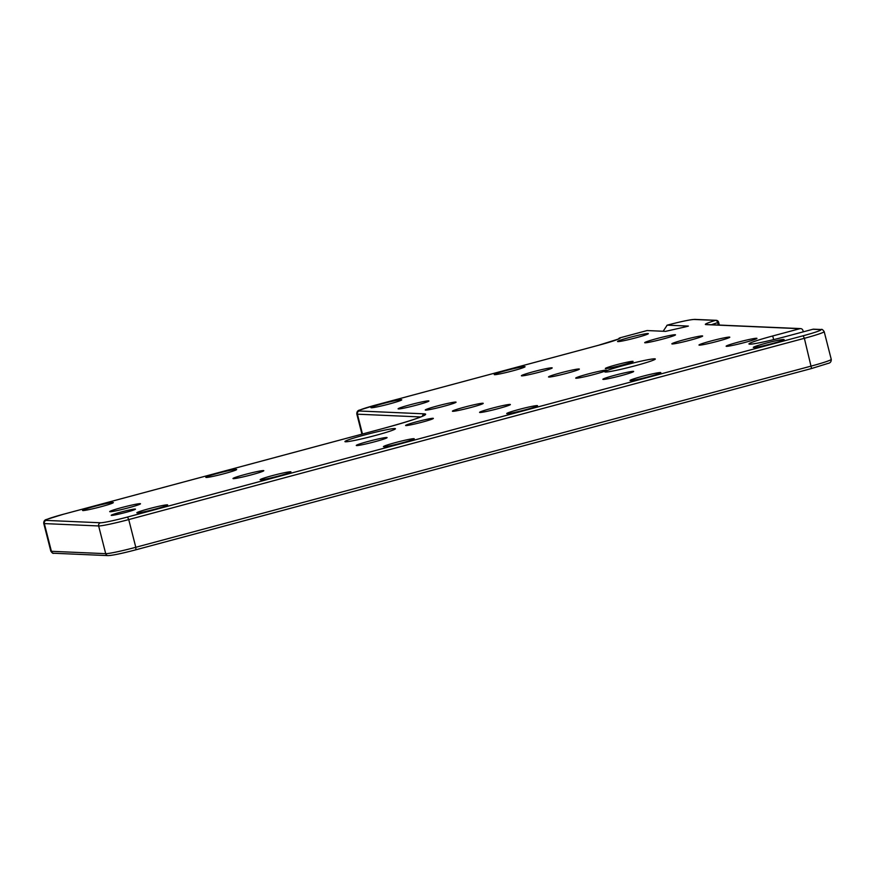 <?xml version="1.0" encoding="UTF-8"?>
<svg xmlns="http://www.w3.org/2000/svg" width="875" height="875" viewBox="0 0 875 875"><rect width="100%" height="100%" fill="white"/><g stroke="black" fill="none" stroke-linecap="round" stroke-linejoin="round"><path stroke-width="1.31" d="M654.73 358.827A26.053 1.608 -14.3 0 0 627.145 364.536A26.053 1.608 -14.3 0 0 604.833 371.875A26.053 1.608 -14.3 0 0 605.413 372.05A26.053 1.608 -14.3 0 0 632.997 366.341A26.053 1.608 -14.3 0 0 655.32 359.002A26.053 1.608 -14.3 0 0 654.73 358.827M82.906 510.552A15.892 0.973 165.7 0 1 82.589 510.486A15.892 0.973 165.7 0 1 95.681 506.089A15.892 0.973 165.7 0 1 112.984 502.48A15.892 0.973 165.7 0 1 113.334 502.655A15.892 0.973 165.7 0 1 99.258 507.183A15.892 0.973 165.7 0 1 82.906 510.552M206.194 477.466A15.892 0.973 165.7 0 1 205.877 477.411A15.892 0.973 165.7 0 1 218.98 473.014A15.892 0.973 165.7 0 1 236.272 469.394A15.892 0.973 165.7 0 1 236.622 469.58A15.892 0.973 165.7 0 1 222.545 474.108A15.892 0.973 165.7 0 1 206.194 477.466M110.053 511.733A15.892 0.973 165.7 0 1 109.747 511.667A15.892 0.973 165.7 0 1 122.839 507.27A15.892 0.973 165.7 0 1 140.142 503.661A15.892 0.973 165.7 0 1 140.481 503.836A15.892 0.973 165.7 0 1 126.416 508.364A15.892 0.973 165.7 0 1 110.053 511.733M356.639 445.572A15.892 0.973 165.7 0 1 356.322 445.517A15.892 0.973 165.7 0 1 369.425 441.109A15.892 0.973 165.7 0 1 386.717 437.5A15.892 0.973 165.7 0 1 387.067 437.675A15.892 0.973 165.7 0 1 372.991 442.214A15.892 0.973 165.7 0 1 356.639 445.572M137.211 512.914A15.892 0.973 165.7 0 1 136.894 512.859A15.892 0.973 165.7 0 1 149.997 508.452A15.892 0.973 165.7 0 1 167.289 504.842A15.892 0.973 165.7 0 1 167.639 505.017A15.892 0.973 165.7 0 1 153.562 509.556A15.892 0.973 165.7 0 1 137.211 512.914M260.498 479.839A15.892 0.973 165.7 0 1 260.181 479.773A15.892 0.973 165.7 0 1 273.284 475.377A15.892 0.973 165.7 0 1 290.588 471.767A15.892 0.973 165.7 0 1 290.927 471.942A15.892 0.973 165.7 0 1 276.861 476.47A15.892 0.973 165.7 0 1 260.498 479.839M233.352 478.658A15.892 0.973 165.7 0 1 233.034 478.592A15.892 0.973 165.7 0 1 246.127 474.195A15.892 0.973 165.7 0 1 263.43 470.586A15.892 0.973 165.7 0 1 263.78 470.761A15.892 0.973 165.7 0 1 249.703 475.289A15.892 0.973 165.7 0 1 233.352 478.658M383.797 446.753A15.892 0.973 165.7 0 1 383.48 446.698A15.892 0.973 165.7 0 1 396.572 442.302A15.892 0.973 165.7 0 1 413.875 438.681A15.892 0.973 165.7 0 1 414.214 438.867A15.892 0.973 165.7 0 1 400.148 443.395A15.892 0.973 165.7 0 1 383.797 446.753M405.934 425.578A14.328 0.886 165.7 0 1 405.606 425.48A14.328 0.886 165.7 0 1 417.878 421.444A14.328 0.886 165.7 0 1 433.059 418.294A14.328 0.886 165.7 0 1 433.377 418.392A14.328 0.886 165.7 0 1 421.105 422.428A14.328 0.886 165.7 0 1 405.934 425.578M605.653 368.605A14.328 0.886 165.7 0 1 605.325 368.506A14.328 0.886 165.7 0 1 617.597 364.47A14.328 0.886 165.7 0 1 632.778 361.32A14.328 0.886 165.7 0 1 633.095 361.43A14.328 0.886 165.7 0 1 620.823 365.455A14.328 0.886 165.7 0 1 605.653 368.605M753.67 347.517A15.892 0.973 165.7 0 1 753.353 347.463A15.892 0.973 165.7 0 1 766.445 343.066A15.892 0.973 165.7 0 1 783.748 339.445A15.892 0.973 165.7 0 1 784.087 339.631A15.892 0.973 165.7 0 1 770.022 344.159A15.892 0.973 165.7 0 1 753.67 347.517M630.372 380.603A15.892 0.973 165.7 0 1 630.055 380.538A15.892 0.973 165.7 0 1 643.158 376.141A15.892 0.973 165.7 0 1 660.461 372.531A15.892 0.973 165.7 0 1 660.8 372.706A15.892 0.973 165.7 0 1 646.734 377.234A15.892 0.973 165.7 0 1 630.372 380.603M507.084 413.678A15.892 0.973 165.7 0 1 506.767 413.623A15.892 0.973 165.7 0 1 519.87 409.216A15.892 0.973 165.7 0 1 537.163 405.606A15.892 0.973 165.7 0 1 537.513 405.781A15.892 0.973 165.7 0 1 523.436 410.32A15.892 0.973 165.7 0 1 507.084 413.678M726.513 346.336A15.892 0.973 165.7 0 1 726.195 346.281A15.892 0.973 165.7 0 1 739.298 341.873A15.892 0.973 165.7 0 1 756.591 338.264A15.892 0.973 165.7 0 1 756.941 338.439A15.892 0.973 165.7 0 1 742.864 342.978A15.892 0.973 165.7 0 1 726.513 346.336M603.225 379.422A15.892 0.973 165.7 0 1 602.908 379.356A15.892 0.973 165.7 0 1 616 374.959A15.892 0.973 165.7 0 1 633.303 371.35A15.892 0.973 165.7 0 1 633.642 371.525A15.892 0.973 165.7 0 1 619.577 376.053A15.892 0.973 165.7 0 1 603.225 379.422M479.927 412.497A15.892 0.973 165.7 0 1 479.609 412.431A15.892 0.973 165.7 0 1 492.713 408.034A15.892 0.973 165.7 0 1 510.016 404.425A15.892 0.973 165.7 0 1 510.355 404.6A15.892 0.973 165.7 0 1 496.289 409.128A15.892 0.973 165.7 0 1 479.927 412.497M699.355 345.155A15.892 0.973 165.7 0 1 699.038 345.1A15.892 0.973 165.7 0 1 712.141 340.692A15.892 0.973 165.7 0 1 729.444 337.083A15.892 0.973 165.7 0 1 729.783 337.258A15.892 0.973 165.7 0 1 715.717 341.786A15.892 0.973 165.7 0 1 699.355 345.155M576.067 378.23A15.892 0.973 165.7 0 1 575.75 378.175A15.892 0.973 165.7 0 1 588.853 373.778A15.892 0.973 165.7 0 1 606.145 370.158A15.892 0.973 165.7 0 1 606.495 370.344A15.892 0.973 165.7 0 1 592.419 374.872A15.892 0.973 165.7 0 1 576.067 378.23M452.78 411.316A15.892 0.973 165.7 0 1 452.463 411.25A15.892 0.973 165.7 0 1 465.555 406.853A15.892 0.973 165.7 0 1 482.858 403.244A15.892 0.973 165.7 0 1 483.208 403.419A15.892 0.973 165.7 0 1 469.131 407.947A15.892 0.973 165.7 0 1 452.78 411.316M672.208 343.973A15.892 0.973 165.7 0 1 671.891 343.908A15.892 0.973 165.7 0 1 684.983 339.511A15.892 0.973 165.7 0 1 702.286 335.902A15.892 0.973 165.7 0 1 702.636 336.077A15.892 0.973 165.7 0 1 688.559 340.605A15.892 0.973 165.7 0 1 672.208 343.973M548.909 377.048A15.892 0.973 165.7 0 1 548.603 376.994A15.892 0.973 165.7 0 1 561.695 372.586A15.892 0.973 165.7 0 1 578.998 368.977A15.892 0.973 165.7 0 1 579.337 369.152A15.892 0.973 165.7 0 1 565.272 373.691A15.892 0.973 165.7 0 1 548.909 377.048M425.622 410.123A15.892 0.973 165.7 0 1 425.305 410.069A15.892 0.973 165.7 0 1 438.408 405.672A15.892 0.973 165.7 0 1 455.7 402.062A15.892 0.973 165.7 0 1 456.05 402.238A15.892 0.973 165.7 0 1 441.973 406.766A15.892 0.973 165.7 0 1 425.622 410.123M645.05 342.792A15.892 0.973 165.7 0 1 644.733 342.727A15.892 0.973 165.7 0 1 657.836 338.33A15.892 0.973 165.7 0 1 675.128 334.72A15.892 0.973 165.7 0 1 675.478 334.895A15.892 0.973 165.7 0 1 661.402 339.423A15.892 0.973 165.7 0 1 645.05 342.792M521.763 375.867A15.892 0.973 165.7 0 1 521.445 375.812A15.892 0.973 165.7 0 1 534.538 371.405A15.892 0.973 165.7 0 1 551.841 367.795A15.892 0.973 165.7 0 1 552.191 367.97A15.892 0.973 165.7 0 1 538.114 372.498A15.892 0.973 165.7 0 1 521.763 375.867M398.464 408.942A15.892 0.973 165.7 0 1 398.158 408.887A15.892 0.973 165.7 0 1 411.25 404.48A15.892 0.973 165.7 0 1 428.553 400.87A15.892 0.973 165.7 0 1 428.892 401.045A15.892 0.973 165.7 0 1 414.827 405.584A15.892 0.973 165.7 0 1 398.464 408.942M617.892 341.6A15.892 0.973 165.7 0 1 617.586 341.545A15.892 0.973 165.7 0 1 630.678 337.148A15.892 0.973 165.7 0 1 647.981 333.528A15.892 0.973 165.7 0 1 648.32 333.714A15.892 0.973 165.7 0 1 634.255 338.242A15.892 0.973 165.7 0 1 617.892 341.6M494.605 374.686A15.892 0.973 165.7 0 1 494.288 374.62A15.892 0.973 165.7 0 1 507.391 370.223A15.892 0.973 165.7 0 1 524.683 366.614A15.892 0.973 165.7 0 1 525.033 366.789A15.892 0.973 165.7 0 1 510.956 371.317A15.892 0.973 165.7 0 1 494.605 374.686M371.317 407.761A15.892 0.973 165.7 0 1 371 407.706A15.892 0.973 165.7 0 1 384.103 403.298A15.892 0.973 165.7 0 1 401.395 399.689A15.892 0.973 165.7 0 1 401.745 399.864A15.892 0.973 165.7 0 1 387.669 404.403A15.892 0.973 165.7 0 1 371.317 407.761M135.177 509.053A12.502 0.766 -14.3 0 0 121.286 511.973A12.502 0.766 -14.3 0 0 111.311 515.386A12.502 0.766 -14.3 0 0 111.497 515.408A12.502 0.766 -14.3 0 0 124.097 512.837A12.502 0.766 -14.3 0 0 135.406 509.239A12.502 0.766 -14.3 0 0 135.177 509.053M394.833 428.553A26.053 1.608 -14.3 0 0 367.248 434.263A26.053 1.608 -14.3 0 0 344.925 441.602A26.053 1.608 -14.3 0 0 345.516 441.788A26.053 1.608 -14.3 0 0 373.1 436.067A26.053 1.608 -14.3 0 0 395.423 428.728A26.053 1.608 -14.3 0 0 394.833 428.553M803.283 331.833L802.955 330.553A2.603 2.548 92.5 0 0 799.848 328.694L772.723 335.967A31.259 1.925 -14.3 0 0 748.945 343.973A31.259 1.925 -14.3 0 0 749.656 344.192A31.259 1.925 -14.3 0 0 785.761 336.536L812.886 329.263A2.603 2.548 -87.5 0 1 813.641 329.175L821.242 329.514A2.603 2.548 92.5 0 0 820.487 329.591L812.886 329.263M666.837 325.402L667.198 325.161C680.848 321.552 690.069 319.627 694.837 319.386A2.603 2.548 92.5 0 0 694.083 319.473A23.45 1.444 -14.3 0 0 667.198 325.161L663.152 331.253M667.198 325.161L688.384 326.08L685.694 326.802L665.547 331.362L647.084 330.553L620.036 337.816L647.041 330.564M718.32 325.019L717.708 322.645A2.603 1.619 -107.1 0 0 715.466 320.403L694.083 319.473M800.603 328.606L706.705 324.516A2.603 2.548 92.5 0 0 705.994 324.603A28.656 1.761 165.7 0 1 715.466 320.403A2.603 2.548 92.5 0 1 718.572 322.262L718.627 322.273A2.603 2.603 0 0 0 716.22 320.316L694.837 319.386M719.337 325.073L718.627 322.273L717.708 322.645A26.053 1.608 -14.3 0 0 711.473 324.723M53.758 553.252C53.134 553.755 52.161 553.044 50.816 551.13A26.053 1.608 -14.3 0 0 51.406 551.305A2.603 2.548 92.5 0 0 53.758 553.252L108.062 555.614A2.603 2.548 92.5 0 1 105.711 553.667L98.645 525.952A2.603 2.548 -87.5 0 1 100.472 522.769A23.45 1.444 -14.3 0 0 127.553 517.027L128.734 519.575A26.053 1.608 165.7 0 1 98.645 525.952L44.341 523.589L51.406 551.305L105.711 553.667A26.053 1.608 -14.3 0 0 135.8 547.291L135.931 549.784L811.562 368.517L804.366 338.308L128.734 519.575L135.8 547.291L811.431 366.023A26.053 1.608 -14.3 0 0 831.25 359.352L824.184 331.636A26.053 1.608 165.7 0 1 804.366 338.308L803.184 335.759A23.45 1.444 -14.3 0 0 820.487 329.591M620.036 337.816A28.656 1.761 165.7 0 1 598.456 345.297L376.502 404.841A23.45 1.444 -14.3 0 0 359.231 410.998L424.397 413.842A54.709 3.369 165.7 0 1 384.027 428.236L63.47 514.238A23.45 1.444 -14.3 0 0 46.156 520.406A2.603 2.548 -87.5 0 0 44.341 523.589A26.053 1.608 165.7 0 1 43.75 523.403L50.816 551.13M420.755 416.948L357.405 414.181L362.458 434.011M359.231 410.998A2.603 2.548 92.5 0 0 357.405 414.181A26.053 1.608 165.7 0 1 356.814 414.006L361.955 434.153M618.92 338.887L598.402 345.308M424.397 413.842A2.603 2.548 92.5 0 0 422.505 416.205M424.069 415.516L424.277 415.275C421.105 417.375 407.673 421.695 383.994 428.236L383.961 428.247M63.47 514.238L383.994 428.236M46.156 520.406L100.472 522.769M127.553 517.027L803.184 335.759M831.25 359.352C831.338 361.67 830.288 363.016 828.111 363.387L811.562 368.517L135.898 549.784A23.45 1.444 165.7 0 1 108.817 555.527M799.848 328.694L705.994 324.603M773.664 339.62L772.723 335.967M620.003 337.816A2.603 2.603 0 0 0 618.406 339.062M356.814 414.006C356.738 411.677 357.788 410.331 359.964 409.97L376.502 404.841L598.423 345.297M63.438 514.238L46.889 519.367C44.713 519.739 43.663 521.084 43.75 523.403M821.242 329.514C821.866 329 822.839 329.711 824.184 331.636M108.062 555.614C112.875 555.373 122.172 553.427 135.931 549.784"/></g></svg>
